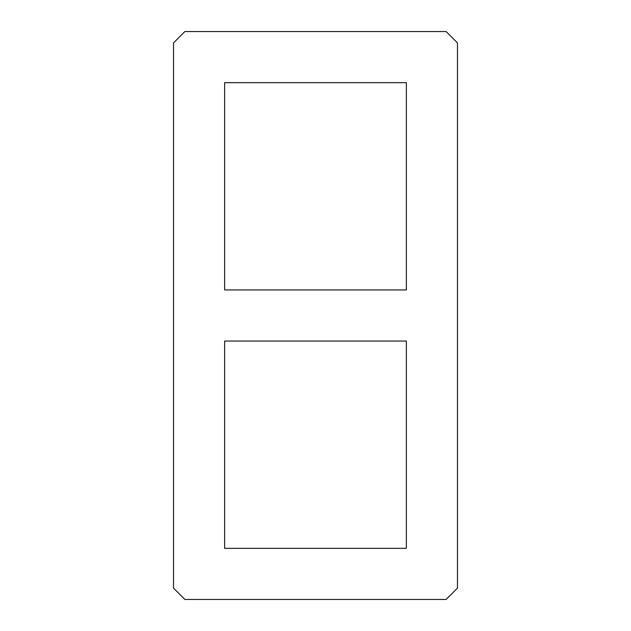 <?xml version="1.0" encoding="UTF-8"?>
<svg xmlns="http://www.w3.org/2000/svg" width="631" height="631" viewBox="0 0 631 631"><rect width="100%" height="100%" fill="white"/><g stroke="black" fill="none" stroke-linecap="round" stroke-linejoin="round"><path stroke-width="0.95" d="M224.636 341.055L406.364 341.055L406.364 548.339L224.636 548.339L224.636 341.055M406.364 82.661L406.364 289.945L224.636 289.945L224.636 82.661L406.364 82.661M173.525 42.908L184.883 31.55L446.117 31.55L457.475 42.908L457.475 588.092L446.117 599.45L184.883 599.45L173.525 588.092L173.525 42.908"/></g></svg>
